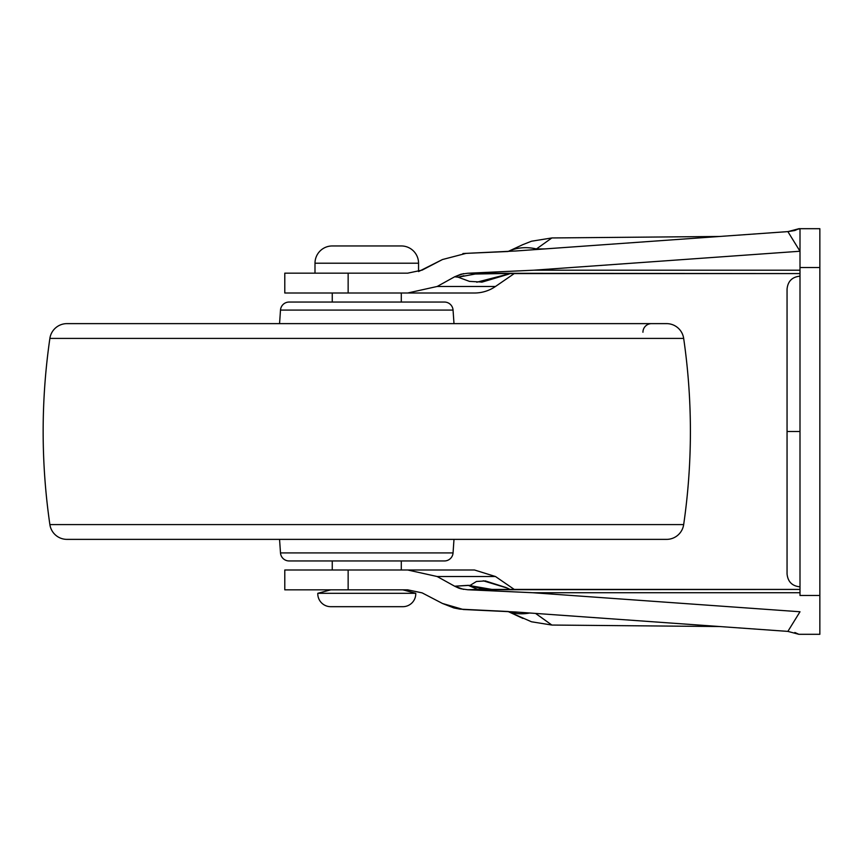 <?xml version="1.0" encoding="UTF-8"?>
<svg xmlns="http://www.w3.org/2000/svg" width="863" height="863" viewBox="0 0 863 863"><rect width="100%" height="100%" fill="white"/><g stroke="black" fill="none" stroke-linecap="round" stroke-linejoin="round"><path stroke-width="1.29" d="M401.295 245.955L332.255 245.955A17.26 17.26 0 0 0 314.995 263.215L418.555 263.215A17.26 17.26 0 0 0 401.295 245.955A17.26 17.26 0 0 1 418.555 263.215L314.995 263.215L314.995 273.161L314.995 263.215A17.26 17.26 0 0 1 332.255 245.955L401.295 245.955M794.855 632.493L798.847 634.305L819.85 634.305L819.85 595.47L800.001 595.47L800.001 267.53L819.85 267.53L819.85 228.695L798.847 228.695L794.845 230.507L787.865 231.608L719.515 236.473L787.865 231.608L800.001 251.241L533.863 270.195L467.735 273.247L533.863 270.195L800.001 251.241L787.865 231.608L515.869 250.982L466.096 253.366L442.46 259.536L418.555 271.565L418.555 263.215L418.555 268.695M330.723 589.839L317.789 593.302L415.761 593.302L402.827 589.839L415.761 593.302L317.789 593.302A12.945 12.945 0 0 0 330.734 606.689L402.816 606.689A12.945 12.945 0 0 0 415.761 593.302A12.945 12.945 0 0 1 402.816 606.689L330.734 606.689A12.945 12.945 0 0 1 317.789 593.302L330.723 589.839M401.295 569.99L401.295 560.95L401.295 569.99M401.295 302.05L401.295 293.01L401.295 302.05M332.255 293.01L332.255 302.05L332.255 293.01M332.255 560.95L332.255 569.99L332.255 560.95M800.001 276.16C792.148 276.937 787.833 281.252 787.056 289.105L787.056 431.5L800.001 431.5L787.056 431.5L787.056 573.895C787.833 581.748 792.148 586.063 800.001 586.84M463.442 273.657L454.65 276.786L437.185 286.473L495.491 286.473A37.109 37.109 0 0 1 474.467 293.01L284.79 293.01L284.79 273.161L284.79 293.01L407.692 293.01L437.185 286.473L454.65 276.786L463.56 273.636M422.147 270.119L407.692 273.161L284.79 273.161L348.145 273.161L348.145 293.01L348.145 273.161L407.692 273.161L422.147 270.119L442.46 259.536L466.096 253.366L508.037 251.5M284.79 589.839L284.79 569.99L474.467 569.99L348.145 569.99L348.145 589.839L407.692 589.839L348.145 589.839L348.145 569.99L284.79 569.99L284.79 589.839L348.145 589.839L284.79 589.839M535.556 613.42L551.856 625.049L531.5 621.781L508.037 611.5L459.947 609.138L453.895 607.951L442.46 603.464L422.147 592.881L407.692 589.839L422.147 592.881L442.46 603.464L463.237 609.494M463.377 609.505L514.974 611.953L787.865 631.392L800.001 611.759L532.87 592.73L467.735 589.753L532.87 592.73L800.001 592.73L532.87 592.73L800.001 611.759L787.865 631.392L798.847 634.305L819.85 634.305L819.85 595.47L800.001 595.47L800.001 267.53L819.85 267.53L819.85 595.47L819.85 228.695L800.001 228.695L800.001 267.53L800.001 228.695L787.865 231.608L515.869 250.982L462.913 253.539M463.399 589.343L454.65 586.214L437.185 576.527L407.692 569.99L437.185 576.527L454.65 586.214L463.528 589.364M719.515 236.473L551.856 237.951L536.462 248.943L533.215 249.741L536.462 248.943L544.833 248.922M465.189 253.398L466.096 253.366M466.096 609.634L514.974 611.953L787.865 631.392M798.771 228.749L788.07 231.597M536.462 248.943A69.04 52.557 -114.6 0 0 508.404 251.338A69.04 52.557 65.4 0 1 536.462 248.943C556.786 234.477 556.786 234.477 536.462 248.943M719.505 626.527L551.856 625.049L539.515 616.204M529.731 613.01A69.04 50.378 114.4 0 1 508.372 611.522A69.04 50.378 -65.6 0 0 529.731 613.01M800.001 266.818C800.001 251.953 800.001 251.953 800.001 266.818M454.65 586.214L468.221 585.33L477.692 589.429L800.001 589.429L467.735 589.753L460.961 588.793L454.65 586.214L470.206 585.33L476.462 581.479L485.34 580.939L507.315 588.091L510.076 589.429L507.315 588.091L508.954 589.429L507.573 588.221M533.863 270.195L800.001 270.195L533.863 270.195M467.735 273.247L800.001 273.571L477.692 273.571L458.145 277.185L454.65 276.786L461.015 274.197L467.735 273.247L477.692 273.571L474.337 274.046L501.673 273.571M481.22 282.136L481.975 282.082M482.158 282.072L469.45 281.381L458.145 277.185L454.65 276.786L463.377 273.668M509.116 274.035L482.18 282.072M509.957 273.625L476.743 282.212M506.333 587.627L485.373 580.939M514.262 589.429L495.491 576.527L437.185 576.527L495.491 576.527L474.467 569.99M800.001 273.571L477.077 273.582M458.177 277.206L463.852 275.728M454.812 586.301L458.652 588.07M458.997 588.188L461.122 588.836M470.206 585.33L470.206 585.319C479.763 588.631 487.012 590.001 491.942 589.429L468.221 585.33L477.692 589.429L467.735 589.753M483.215 580.788L507.315 588.091M474.467 293.01A37.109 37.109 0 0 0 495.491 286.473L437.185 286.473L407.692 293.01L474.467 293.01M787.056 431.5L787.056 289.105L787.056 431.5M453.053 310.087L280.497 310.087L279.558 323.625L280.497 310.087L453.053 310.087A8.63 8.63 0 0 0 444.445 302.05L289.105 302.05A8.63 8.63 0 0 0 280.497 310.087A8.63 8.63 0 0 1 289.105 302.05L444.445 302.05A8.63 8.63 0 0 1 453.053 310.087L453.992 323.625L453.053 310.087M289.105 560.95L444.445 560.95A8.63 8.63 0 0 0 453.053 552.913L280.497 552.913A8.63 8.63 0 0 0 289.105 560.95A8.63 8.63 0 0 1 280.497 552.913L453.053 552.913L453.992 539.375L453.053 552.913A8.63 8.63 0 0 1 444.445 560.95L289.105 560.95M279.558 539.375L280.497 552.913L279.558 539.375M49.881 524.596A647.25 647.25 0 0 1 49.881 338.404L683.669 338.404A647.25 647.25 0 0 1 683.669 524.596A647.25 647.25 0 0 0 683.669 338.404L49.881 338.404A647.25 647.25 0 0 0 49.881 524.596L683.669 524.596L49.881 524.596A17.26 17.26 0 0 0 66.958 539.375L666.592 539.375A17.26 17.26 0 0 0 683.658 524.704M683.669 338.404A17.26 17.26 0 0 0 666.592 323.625L66.958 323.625A17.26 17.26 0 0 0 49.892 338.296M49.881 338.404A17.26 17.26 0 0 1 66.958 323.625L666.592 323.625A17.26 17.26 0 0 1 683.658 338.296M683.669 524.596A17.26 17.26 0 0 1 666.592 539.375L651.565 539.375M666.592 539.375L66.958 539.375A17.26 17.26 0 0 1 49.892 524.704M642.935 332.255A8.63 8.63 0 0 1 651.565 323.625M800.001 228.695L819.85 228.695M508.339 251.36L522.967 244.574M551.856 237.951L531.5 241.219L522.795 244.661M518.059 246.872L508.587 251.252M508.037 611.5L522.956 618.426M514.262 273.571L495.491 286.473"/></g></svg>
